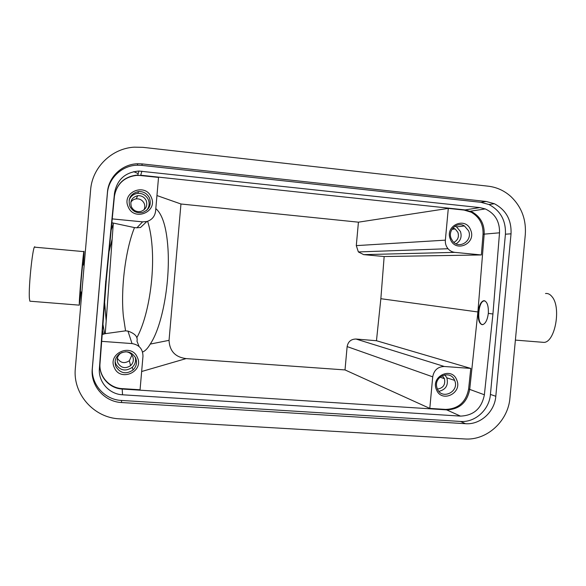 <?xml version="1.0" encoding="UTF-8"?>
<svg xmlns="http://www.w3.org/2000/svg" width="586" height="586" viewBox="0 0 586 586"><rect width="100%" height="100%" fill="white"/><g stroke="black" fill="none" stroke-linecap="round" stroke-linejoin="round"><path stroke-width="0.88" d="M112.168 218.886L142.588 221.86L146.837 221.523C151.942 219.889 154.858 216.432 155.59 211.15L158.528 177.419L136.699 175.126C124.049 176.782 116.621 183.865 114.409 196.376L105.019 293.403L105.854 280.723L107.245 267.619L99.979 363.906C98.792 376.571 109.384 388.481 122.188 389.031L122.54 394.788L460.464 416.104C473.7 415.577 481.67 408.471 484.38 394.781L492.936 314.001L499.521 232.81C499.792 221.486 495.045 213.531 485.281 208.931L479.868 207.598L138.867 171.039C125.096 172.291 116.973 179.69 114.49 193.219L105.854 280.723M90.618 189.93L75.33 368.418C72.605 393.873 93.914 417.913 119.5 418.836L464.735 438.958C486.885 440.694 508.223 421.078 509.959 397.828L525.29 234.693C526.331 219.538 521.547 206.843 510.955 196.603C504.407 190.714 496.847 187.242 488.285 186.194L143.013 147.35L134.267 147.159C111.743 148.368 92.2 167.384 90.618 189.93M107.406 193.336L107.436 192.303C108.505 176.847 122.284 163.963 137.798 163.75L142.317 163.926L141.761 165.369L137.314 165.201C122.027 165.42 108.454 178.115 107.406 193.336L92.442 367.312C90.654 383.984 104.572 399.769 121.405 400.443L460.53 421.451C475.129 422.66 489.295 409.782 490.423 394.422L505.425 234.195C505.982 220.541 500.495 210.652 488.966 204.529L480.93 202.309L486.226 201.481L494.372 203.73C506.048 209.949 511.6 219.977 511.036 233.814L505.425 234.195M141.761 165.369L480.93 202.309M99.979 363.906L99.386 368.623C98.148 381.83 109.201 394.232 122.54 394.788M99.386 368.623L105.758 280.965M490.423 394.422L495.807 396.283C494.657 411.855 480.315 424.923 465.518 423.7L121.654 402.545C104.564 401.864 90.434 385.844 92.251 368.924L92.442 367.312M107.436 192.303L92.251 368.924M142.317 163.926L486.226 201.481M495.807 396.283L511.036 233.814M492.936 314.001L488.336 313.378C487.413 319.905 485.538 323.662 482.71 324.637L481.985 324.637C479.055 323.406 477.824 319.202 478.293 312.016L380.856 298.706L376.468 340.73L355.995 339.03C351.036 339.118 348.084 341.638 347.132 346.59L345.015 369.927L186.114 358.595C175.317 357.204 169.625 351.117 169.039 340.334L180.957 203.994L358.427 222.175L356.295 245.622L358.376 251.943L363.672 254.632L384.16 256.529L481.362 254.954L483.04 234.239C483.377 224.372 479.458 217.04 471.283 212.242L464.112 210.074L448.297 208.389L358.427 222.175M470.792 368.426L468.617 388.987C466.017 402.121 458.347 408.933 445.616 409.416L429.802 408.405L432.717 376.835C433.992 370.132 437.859 366.682 444.327 366.484L470.792 368.426L376.468 340.73M488.336 313.378C488.607 305.973 487.237 301.753 484.219 300.713L483.611 300.735C480.806 301.775 479.033 305.54 478.293 312.016M101.62 341.345L132.033 343.572C139.234 344.824 142.881 349.058 142.977 356.266L140.061 389.771L122.13 388.621C109.633 388.071 99.181 376.673 99.95 364.28M429.802 408.405L345.015 369.927M141.907 171.178L140.699 175.221L465.203 209.92L472.397 212.095C480.593 216.908 484.519 224.262 484.183 234.158L477.898 311.964L469.716 389.375C467.108 402.545 459.417 409.372 446.649 409.87L460.464 416.104M380.856 298.706L384.16 256.529M436.445 389.683C430.388 376.38 451.725 366.221 456.736 379.948C462.757 393.147 441.558 403.402 436.445 389.683M114.343 367.671C107.267 353.417 131.447 342.671 137.329 357.365C144.361 371.502 120.357 382.358 114.343 367.671M103.29 334.035L102.44 329.999M111.626 224.306L112.19 222.812M448.297 208.389L445.36 240.15C445.118 243.41 446.005 246.267 448.026 248.728C449.887 250.852 452.18 252.068 454.904 252.368L481.362 254.954M155.81 208.616C162.483 214.3 166.527 227.441 167.933 248.046C170.262 281.705 162.351 326.292 150.243 344.085L169.039 340.334M156.945 195.548L180.957 203.994M142.588 221.86L136.904 227.793L134.494 227.595C125.529 249.497 120.562 288.642 123.382 316.381L125.558 330.848L127.96 331.097C135.044 333.544 138.047 336.913 136.978 341.191L139.102 346.546M125.558 330.848L105.253 333.661L102.111 334.525M104.528 301.292L106.191 320.872M136.743 337.858C147.906 317.978 154.499 277.661 152.104 246.684C151.371 236.773 149.877 228.306 147.621 221.288M142.566 352.032C145.174 351.029 147.731 348.377 150.243 344.085M112.168 238.978L108.791 252.778M136.904 227.793L140.537 227.478L146.837 221.523M140.589 175.5L136.597 175.404C124.496 176.913 117.134 183.594 114.519 195.446M111.787 222.709L113.325 223.068L105.253 333.661M134.494 227.595L113.325 223.068M143.892 209.993C145.006 207.847 145.101 205.649 144.178 203.393C142.515 200.148 139.864 198.639 136.23 198.852C133.894 199.181 132.092 200.324 130.81 202.273M131.396 206.792C133.403 210.572 136.509 212.139 140.721 211.502C145.951 209.576 147.782 205.935 146.2 200.566C144.427 197.094 141.592 195.475 137.703 195.695C131.909 197.284 129.799 200.983 131.396 206.792M117.376 358.156L117.442 358.31C120.533 363.027 124.496 363.84 129.33 360.749L131.916 355.079M453.85 242.362C457.864 240.223 459.219 236.891 457.915 232.364L455.212 228.98L452.927 227.969M146.566 210.44C149.262 207.188 149.84 203.569 148.295 199.584C146.119 195.292 142.625 193.212 137.813 193.351C133.557 193.907 130.649 196.171 129.103 200.141M122.086 352.45L120.452 353.402C117.339 356.061 116.482 359.277 117.881 363.042C121.192 368.081 125.433 368.953 130.605 365.642C133.315 362.983 134.011 359.907 132.685 356.413C131.191 353.446 128.752 351.893 125.375 351.754M437.456 389.082C443.265 388.108 445.594 384.636 444.437 378.666L442.24 375.626M456.128 243.835C460.625 240.912 462.068 236.803 460.457 231.499L456.501 226.877L454.985 226.174M129.85 206.301C132.619 211.443 136.853 213.502 142.566 212.469C149.269 209.795 151.584 204.99 149.503 198.046C147.233 193.57 143.592 191.402 138.574 191.541C130.656 193.483 127.748 198.405 129.85 206.301M115.12 361.445L115.911 364.177C120.225 370.674 125.682 371.722 132.282 367.312C135.168 364.448 136.157 361.071 135.256 357.174M438.914 391.353C445.902 389.595 448.554 385.112 446.876 377.897L444.789 374.813M468.551 230.767L464.442 225.954C457.124 221.171 447.448 230.393 451.213 238.612L452.861 241.351C459.365 249.761 472.997 240.516 468.551 230.767M128.239 206.895C134.245 221.896 158.257 211.714 151.239 197.226C145.357 182.231 121.17 192.296 128.239 206.895M135.622 357.914C131.682 351.6 126.349 350.216 119.61 353.768C115.317 357.292 114.109 361.606 115.984 366.719C120.489 373.494 126.18 374.579 133.059 369.978C136.501 366.455 137.358 362.434 135.622 357.914M454.648 380.431L454.626 380.373C450.678 369.576 433.662 376.117 436.834 387.273L437.31 388.745C441.676 400.465 459.79 391.719 454.648 380.431M470.668 230.056C465.658 216.066 444.327 225.625 450.378 239.235C455.483 253.225 476.674 243.564 470.668 230.056M102.88 323.963L104.638 333.756M113.259 223.947L111.018 230.459M485.091 300.992L484.051 300.918C478.132 301.446 476.572 324.102 482.432 324.534L483.106 324.534M545.507 293.52C547.983 293.183 550.21 294.311 552.202 296.919C561.381 307.738 555.03 342.217 543.984 342.392L541.53 342.195M30.326 301.226L29.886 301.197L29.41 298.545C28.304 286.737 33.248 241.835 35.014 247.204L83.901 251.636M81.044 292.048L79.293 305.152L79.308 302.566C79.659 291 83.82 246.479 84.047 251.65L83.38 264.982M80.678 292.099L80.304 293.886L80.319 292.319C80.538 285.492 82.912 260.038 83.058 262.894L83.029 264.872M114.409 196.376L114.49 193.219M460.53 421.451L465.518 423.7M121.405 400.443L121.654 402.545M468.617 388.987L484.38 394.781M445.616 409.416L446.649 409.87L122.188 389.031L122.13 388.621M141.651 371.509L186.114 358.595M499.521 232.81L483.04 234.239M432.717 376.835L347.132 346.59M454.904 252.368L363.672 254.632M479.868 207.598L464.112 210.074M445.36 240.15L356.295 245.622M132.033 343.572L127.96 331.097M444.327 366.484L355.995 339.03M488.966 204.529L494.372 203.73M137.314 165.201L137.798 163.75M484.747 300.838L483.611 300.735M133.667 171.639L138.171 173.624M136.23 198.852L137.703 195.695M451.96 229.302L455.212 228.98M129.33 360.749L130.605 365.642M439.976 377.15L444.437 378.666M137.813 193.351L138.574 191.541M456.501 226.877L464.442 225.954M132.282 367.312L133.059 369.978M446.854 377.845L454.626 380.373M448.026 248.728L358.376 251.943M472.397 212.095L471.283 212.242M470.426 211.202L485.281 208.931M137.783 175.089L138.867 171.039M84.172 265.231L82.677 264.755M81.879 291.931L80.319 292.15M515.38 340.1L543.984 342.392M79.293 305.152L29.886 301.197"/></g></svg>

